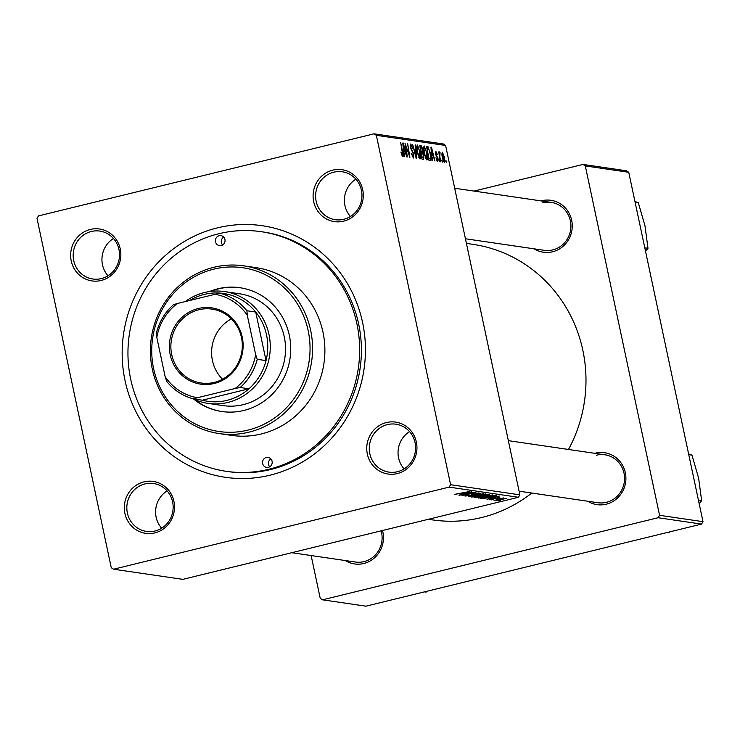 <?xml version="1.0" encoding="UTF-8"?>
<svg xmlns="http://www.w3.org/2000/svg" width="740" height="740" viewBox="0 0 740 740"><rect width="100%" height="100%" fill="white"/><g stroke="black" fill="none" stroke-linecap="round" stroke-linejoin="round"><path stroke-width="1.11" d="M397.269 473.591A26.233 25.077 98.3 0 1 367.345 454.064A26.233 25.077 98.3 0 1 386.428 422.549A26.233 25.077 98.3 0 1 416.361 442.076A26.233 25.077 98.3 0 1 397.269 473.591M387.427 424.603A24.216 23.143 -81.7 0 0 369.279 449.263A24.216 23.143 -81.7 0 0 388.925 472.12A24.216 23.143 -81.7 0 0 397.445 471.713A24.216 23.143 -81.7 0 0 415.593 447.053A24.216 23.143 -81.7 0 0 395.946 424.196A24.216 23.143 -81.7 0 0 387.427 424.603M154.836 532.893A26.233 25.077 98.3 0 1 124.903 513.366A26.233 25.077 98.3 0 1 143.986 481.86A26.233 25.077 98.3 0 1 173.919 501.378A26.233 25.077 98.3 0 1 154.836 532.893M144.985 483.904A24.216 23.143 -81.7 0 0 126.836 508.565A24.216 23.143 -81.7 0 0 146.483 531.422A24.216 23.143 -81.7 0 0 155.002 531.015A24.216 23.143 -81.7 0 0 173.151 506.354A24.216 23.143 -81.7 0 0 153.504 483.498A24.216 23.143 -81.7 0 0 144.985 483.904M101.177 280.469A26.233 25.077 98.3 0 1 71.243 260.952A26.233 25.077 98.3 0 1 90.335 229.437A26.233 25.077 98.3 0 1 120.259 248.964A26.233 25.077 98.3 0 1 101.177 280.469M91.335 231.49A24.216 23.143 -81.7 0 0 73.186 256.151A24.216 23.143 -81.7 0 0 92.833 279.008A24.216 23.143 -81.7 0 0 101.352 278.591A24.216 23.143 -81.7 0 0 119.501 253.931A24.216 23.143 -81.7 0 0 99.854 231.084A24.216 23.143 -81.7 0 0 91.335 231.49M343.619 221.168A26.233 25.077 98.3 0 1 313.686 201.65A26.233 25.077 98.3 0 1 332.769 170.135A26.233 25.077 98.3 0 1 362.702 189.662A26.233 25.077 98.3 0 1 343.619 221.168M333.777 172.189A24.216 23.143 -81.7 0 0 315.629 196.849A24.216 23.143 -81.7 0 0 335.276 219.697A24.216 23.143 -81.7 0 0 343.786 219.29A24.216 23.143 -81.7 0 0 361.943 194.629A24.216 23.143 -81.7 0 0 342.296 171.773A24.216 23.143 -81.7 0 0 333.777 172.189M113.451 238.502A24.216 23.143 -81.7 0 0 107.994 275.798M167.111 490.916A24.216 23.143 -81.7 0 0 161.644 528.212M409.553 431.614A24.216 23.143 -81.7 0 0 404.086 468.91M355.894 179.2A24.216 23.143 -81.7 0 0 350.436 216.496M541.125 200.901A26.233 25.077 98.3 0 1 541.736 200.744A26.233 25.077 98.3 0 1 571.668 220.27A26.233 25.077 98.3 0 1 552.577 251.776A26.233 25.077 98.3 0 1 534.104 248.825M465.432 238.77L544.233 250.314A24.216 23.143 -81.7 0 0 552.752 249.907A24.216 23.143 -81.7 0 0 570.901 225.238A24.216 23.143 -81.7 0 0 551.254 202.39A24.216 23.143 -81.7 0 0 542.735 202.797M594.775 453.324A26.233 25.077 98.3 0 1 595.385 453.167A26.233 25.077 98.3 0 1 625.318 472.684A26.233 25.077 98.3 0 1 606.236 504.199A26.233 25.077 98.3 0 1 587.754 501.248M519.091 491.184L597.883 502.728A24.216 23.143 -81.7 0 0 606.402 502.321A24.216 23.143 -81.7 0 0 624.551 477.661A24.216 23.143 -81.7 0 0 604.904 454.804A24.216 23.143 -81.7 0 0 596.394 455.211M382.515 530.506A26.233 25.077 98.3 0 1 363.793 563.501A26.233 25.077 98.3 0 1 345.312 560.55M291.773 552.706L355.44 562.03A24.216 23.143 -81.7 0 0 363.96 561.623A24.216 23.143 -81.7 0 0 381.156 530.839M270.091 475.173A127.141 121.526 98.3 0 1 125.032 380.564A127.141 121.526 98.3 0 1 217.514 227.855A127.141 121.526 98.3 0 1 362.572 322.464A127.141 121.526 98.3 0 1 270.091 475.173M226.255 471.325L228.013 471.574A121.083 115.736 -81.7 0 0 270.6 469.539A121.083 115.736 -81.7 0 0 361.351 346.228A121.083 115.736 -81.7 0 0 263.116 231.962L261.35 231.703A121.083 115.736 -81.7 0 0 218.772 233.748A121.083 115.736 -81.7 0 0 128.011 357.05A121.083 115.736 -81.7 0 0 226.255 471.325A121.083 115.736 -81.7 0 0 268.833 469.28A121.083 115.736 -81.7 0 0 359.594 345.969A121.083 115.736 -81.7 0 0 261.35 231.703M428.386 519.286L432.576 519.905A139.25 133.098 -81.7 0 0 481.546 517.556A139.25 133.098 -81.7 0 0 531.792 493.043M568.496 449.476A139.25 133.098 -81.7 0 0 472.943 244.348L466.422 243.386M374.042 133.82L443.297 143.967L445.6 145.465L376.346 135.318L374.042 133.82L38.471 215.904L37 218.328L111.259 567.71L113.562 569.208L182.826 579.355L518.398 497.271L449.134 487.124L113.562 569.208M478.66 497.9L492.627 494.903L488.169 496.549L478.512 498.066M488.604 498.131L499.657 496.004L487.031 499.315L490.056 498.344L488.566 497.983M454.406 494.413L469.336 491.554L454.277 494.533M465.22 495.883L468.485 494.912L466.857 495.819L469.9 495.402L474.479 493.617L479.132 492.923L470.455 495.43L465.007 496.077M467.19 495.245L466.857 495.819M483.784 493.673L468.244 496.559L480.815 493.238L470.474 496.151L483.784 493.673M471.824 496.901L485.791 493.904L481.333 495.55L471.676 497.067M500.425 500.536L498.02 500.924L500.425 500.536M480.991 496.818L474.053 497.41L487.947 494.283L489.353 494.579L480.954 496.66M460.483 494.015L471.537 491.878L458.902 495.19L461.936 494.227L460.447 493.867M468.254 493.413L459.327 495.254L473.683 492.193L463.656 495.106L475.857 492.516L461.973 495.643L471.519 492.664L468.217 493.256M489.529 499.509L499.768 497.354L489.362 499.657M483.081 498.612L480.889 498.409L494.783 495.282L496.151 495.55L491.832 496.966L483.081 498.612L482.97 498.113M496.207 500.527L506.521 498.344L496.087 500.656M496.475 499.963L494.07 500.342L496.475 499.963M496.901 499.26L503.709 497.937L496.873 499.102M493.599 499.537L491.184 499.916L493.599 499.537M426.943 152.292C427.877 156.658 427.85 159.23 426.851 160.006L424.177 153.855L423.447 147.861L424.224 145.965L426.545 152.385M432.132 156.972L432.419 160.654L431.957 160.58L430.948 147.121L431.466 147.195L434.954 161.024L433.594 157.195L431.697 157.084M402.588 156.454L400.877 152.052L402.338 154.845L401.57 155.03L402.273 154.854L402.282 152.347L400.71 142.69L402.773 152.755L402.699 156.445M412.189 156.667L413.114 156.436L413.457 154.262L410.358 147.463L410.728 143.986L412.837 148.444L411.061 145.595L410.765 147.445L413.854 154.188L413.42 158.036L411.163 153.199L413.253 156.436L412.199 156.686M411.061 145.595L410.099 145.799M415.593 144.874L416.722 158.351L416.176 158.268L412.624 144.439L416.102 156.353L415.149 144.985M420.117 151.293C421.051 155.65 421.014 158.231 420.015 159.008L417.342 152.856L416.611 146.862L417.397 144.966L419.719 151.386M446.054 160.746L446.368 162.689L445.647 160.848M445.6 145.465L519.869 494.847L518.398 497.271M376.346 135.318L450.605 484.7L519.869 494.847M423.9 155.261L423.632 159.359L421.985 159.119L419.756 145.484L421.43 145.947L422.651 149.147L423.511 155.354M404.012 152.856L404.299 156.529L403.837 156.464L402.828 143.005L403.346 143.079L406.834 156.899L405.474 153.069L403.578 152.967M406.343 148.703L407.259 156.963L405.039 143.329L409.146 155.224L407.666 143.708L409.895 157.352L405.788 145.475L405.927 148.805M436.008 152.532L436.073 154.651L438.108 158.85L437.719 161.597L435.934 157.879L437.571 160.349L436.757 160.543L437.47 160.349L437.71 158.897L435.471 153.994L435.768 151.284L437.386 154.466L436.008 152.532L435.286 152.699L435.897 152.56M429.801 160.266L428.812 160.118L426.592 146.483L427.609 146.631L430.236 152.468L430.625 160.071L430.033 160.303M444.407 156.593L444.379 162.578L442.52 158.443C441.743 154.956 441.743 152.893 442.52 152.274L444.009 156.695M442.104 160.164L442.418 162.115L441.697 160.266M440.143 157.907L440.346 161.81L438.728 151.894L439.486 154.003L439.699 151.867L440.069 152.264L439.727 158.008M439.218 159.748L439.542 161.69L438.811 159.84M311.133 555.537L320.226 598.318L322.529 599.816L365.958 606.18L701.529 524.096L658.101 517.732L322.529 599.816M585.303 165.927L583 164.428L626.438 170.792L628.741 172.291L585.303 165.927L659.562 515.308L703 521.672L701.529 524.096M628.741 172.291L703 521.672M583 164.428L474.053 191.077M658.101 517.732L659.562 515.308M449.134 487.124L450.605 484.7M419.894 146.326L421.43 145.947M420.968 152.865L422.799 152.412M420.45 147.14L421.143 151.395L421.837 151.496L422.411 151.025L422.244 149.138L421.18 147.251L420.043 147.242M420.783 151.756L422.411 151.025M421.402 152.986L422.161 157.592L423.363 157.694L423.465 155.16L422.309 153.115L420.995 153.088M421.8 157.99L423.363 157.694M416.639 148.093L417.175 147.963L417.786 152.986L419.802 157.398L418.849 157.629L419.71 157.407L419.654 151.071L417.721 146.566L416.62 146.816M417.721 146.566L417.175 147.963M416.62 146.835L417.517 146.613M410.108 145.826L410.82 145.651M410.709 148.805L411.19 148.694M402.847 143.199L403.346 143.079M403.605 147.297L403.901 151.284L405.067 151.46L403.346 144.531L403.161 147.399M403.494 151.839L405.067 151.46M436.914 157.148L437.507 157.01M430.967 147.325L431.466 147.195M431.725 151.413L432.021 155.409L433.187 155.576L431.466 148.657L431.281 151.524M431.614 155.964L433.187 155.576M426.712 147.251L428.173 146.89M426.878 148.24L428.987 158.591L429.857 158.665L428.627 158.961M428.617 158.897L429.533 158.674C430.597 158.48 430.68 156.362 429.792 152.32L428.488 148.546L427.285 148.139M423.465 149.101L424.002 148.962L424.612 153.985L426.629 158.406L425.685 158.638L426.536 158.406L426.481 152.079L424.547 147.565L423.447 147.815M424.547 147.565L424.002 148.962M423.447 147.843L424.353 147.621M443.464 161.487L444.12 161.329L443.972 156.529L442.77 153.522L441.928 153.717L442.65 153.55M442.77 153.522L442.918 158.351L444.185 161.32L443.473 161.496M439.468 152.412L440.069 152.264M475.579 497.067L475.7 497.65M486.754 494.709L482.424 495.689L486.448 495.338L487.493 494.82L486.726 494.56M487.401 494.403L487.752 494.903L487.632 494.357M480.806 496.05L476.116 497.104L480.602 496.753L481.712 496.188L480.769 495.902M481.611 495.707L481.962 496.281L481.832 495.661M481.907 494.505L473.452 496.79L481.055 495.449L484.238 494.274L481.87 494.329M461.806 493.599L461.936 494.227M466.737 492.794L462.26 493.673L466.709 492.646M494.792 498.279L494.894 498.76M489.926 497.724L490.056 498.344M494.857 496.919L490.38 497.789L494.829 496.762M493.589 495.717L482.943 498.113L491.49 496.882L494.524 495.939L493.552 495.56M494.524 495.939L494.126 495.43M488.733 495.504L480.288 497.789L487.882 496.448L491.064 495.273L488.696 495.338M505.327 498.399L497.447 500.434L505.254 498.409M219.188 235.709A5.041 4.819 -81.7 0 0 219.503 245.606A5.041 4.819 -81.7 0 0 225.053 240.38A5.041 4.819 -81.7 0 0 219.188 235.709M222.592 244.977A5.041 4.819 98.3 0 1 223.739 237.105M266.335 457.505A5.041 4.819 -81.7 0 0 266.641 467.403A5.041 4.819 -81.7 0 0 272.2 462.186A5.041 4.819 -81.7 0 0 266.335 457.505M269.73 466.774A5.041 4.819 98.3 0 1 270.886 458.902M193.704 399.101A62.558 59.801 -81.7 0 0 221.824 411.523A62.558 59.801 -81.7 0 0 243.821 410.469A62.558 59.801 -81.7 0 0 290.709 346.755A62.558 59.801 -81.7 0 0 239.954 287.721A62.558 59.801 -81.7 0 0 217.958 288.776A62.558 59.801 -81.7 0 0 209.457 291.551M240.25 287.768A62.558 59.801 -81.7 0 0 218.541 288.859A62.558 59.801 -81.7 0 0 210.65 291.394M194.796 399.591A62.558 59.801 -81.7 0 0 222.111 411.56M247.993 430.097A82.741 79.088 -81.7 0 0 308.182 330.715A82.741 79.088 -81.7 0 0 213.786 269.147A82.741 79.088 -81.7 0 0 153.596 368.529A82.741 79.088 -81.7 0 0 247.993 430.097M213.953 267.269A84.758 81.011 98.3 0 1 243.765 265.845A84.758 81.011 98.3 0 1 312.53 345.83A84.758 81.011 98.3 0 1 249.001 432.142A84.758 81.011 98.3 0 1 219.188 433.575A84.758 81.011 98.3 0 1 150.424 353.591A84.758 81.011 98.3 0 1 213.953 267.269M219.188 433.575L231.518 435.379A84.758 81.011 -81.7 0 0 261.322 433.954A84.758 81.011 -81.7 0 0 324.851 347.634A84.758 81.011 -81.7 0 0 256.086 267.649L243.765 265.845M185.315 301.568A56.508 54.011 98.3 0 1 224.405 291.56L239.668 293.798A56.508 54.011 98.3 0 1 285.511 347.125A56.508 54.011 98.3 0 1 243.155 404.669A56.508 54.011 98.3 0 1 223.286 405.622L208.023 403.383A56.508 54.011 98.3 0 1 193.011 398.768M635.096 202.205L638.296 202.677L644.966 225.756L647.99 248.289L645.539 251.322M634.948 201.521L638.296 202.677M644.79 247.826L647.99 248.289M688.746 454.628L691.946 455.091L698.625 478.17L701.64 500.712L699.189 503.737M688.607 453.935L691.946 455.091M666.925 532.56L668.544 532.8L669.728 531.875M698.449 500.24L701.64 500.712M424.492 591.87L426.111 592.102L427.285 591.186M170.228 354.821A38.545 36.843 98.3 0 1 198.265 308.525A38.545 36.843 98.3 0 1 242.248 337.2A38.545 36.843 98.3 0 1 214.202 383.496A38.545 36.843 98.3 0 1 170.228 354.821M241.462 337.532A37.333 35.687 -81.7 0 0 212.001 309.126A37.333 35.687 -81.7 0 0 171.708 354.589A37.333 35.687 -81.7 0 0 201.178 383.006A37.333 35.687 -81.7 0 0 241.462 337.532M231.38 318.875A37.333 35.687 -81.7 0 0 212.445 360.556A37.333 35.687 -81.7 0 0 222.537 379.222M224.405 291.56A56.508 54.011 98.3 0 1 268.999 334.563A56.508 54.011 98.3 0 1 208.023 403.383M197.395 397.732L193.519 398.906A54.492 52.078 98.3 0 1 166.74 381.442L165.159 376.706A52.466 50.154 -81.7 0 0 197.395 397.732L235.098 388.509A52.466 50.154 -81.7 0 0 255.651 354.571L257.233 359.307A54.492 52.078 98.3 0 1 240.158 387.501L248.964 388.787L202.325 400.201A54.492 52.078 -81.7 0 0 248.964 388.787A54.492 52.078 -81.7 0 0 266.03 360.593A54.492 52.078 -81.7 0 0 266.529 334.933A54.492 52.078 -81.7 0 0 255.716 312.039A54.492 52.078 -81.7 0 0 228.938 294.575A54.492 52.078 -81.7 0 0 189.736 300.486M257.233 359.307L266.03 360.593L255.716 312.039L246.91 310.754L247.308 315.314A52.466 50.154 -81.7 0 0 215.072 294.289L177.369 303.511A52.466 50.154 -81.7 0 0 156.815 337.449L165.159 376.706M156.815 337.449L156.417 332.889A54.492 52.078 98.3 0 1 173.493 304.695L177.369 303.511M202.325 400.201L193.519 398.906M240.158 387.501L235.098 388.509M255.651 354.571L247.308 315.314M215.072 294.289L220.131 293.281A54.492 52.078 98.3 0 1 246.91 310.754M228.938 294.575L220.131 293.281M419.821 145.882L420.81 145.641M411.412 150.433L412.226 150.229M436.026 155.742L436.609 155.594M426.656 146.871L427.609 146.631M473.23 493.95L473.332 494.413M422.078 151.487L420.792 151.802M454.693 188.247L551.254 202.39M604.904 454.804L508.352 440.661"/></g></svg>
